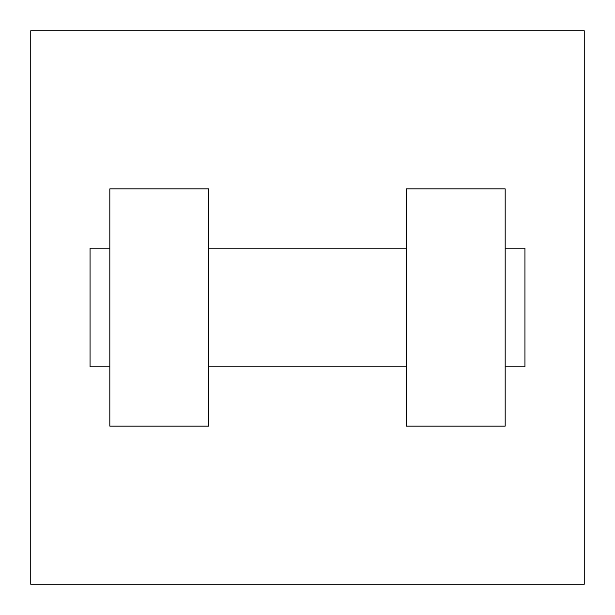 <?xml version="1.0" encoding="UTF-8"?>
<svg xmlns="http://www.w3.org/2000/svg" width="615" height="615" viewBox="0 0 615 615"><rect width="100%" height="100%" fill="white"/><g stroke="black" fill="none" stroke-linecap="round" stroke-linejoin="round"><path stroke-width="0.92" d="M584.25 30.75L584.25 584.25L30.75 584.25L30.75 30.75L584.25 30.75M406.338 188.89L406.338 426.11L505.176 426.11L505.176 188.89L406.338 188.89M208.662 426.11L208.662 188.89L109.824 188.89L109.824 426.11L208.662 426.11M505.176 366.801L524.949 366.801L524.949 248.199L505.176 248.199M109.824 248.199L90.051 248.199L90.051 366.801L109.824 366.801M406.338 248.199L208.662 248.199M406.338 366.801L208.662 366.801"/></g></svg>
